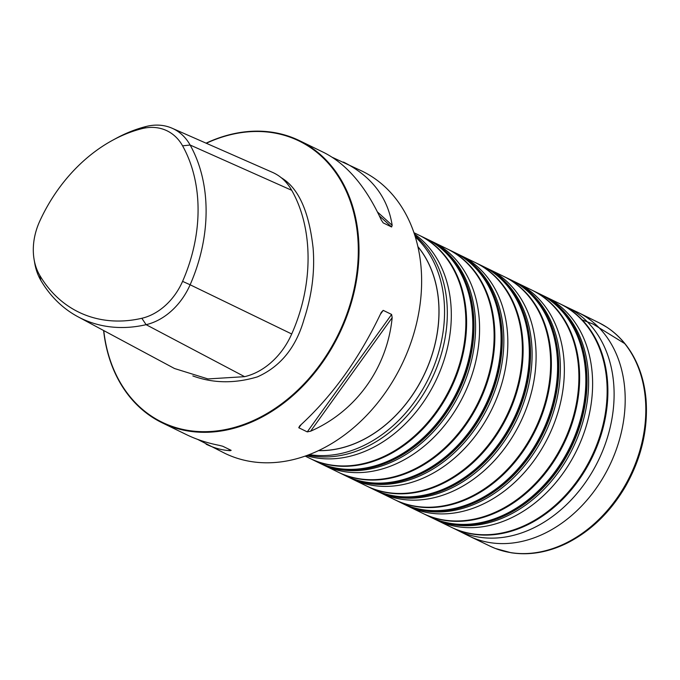 <?xml version="1.0" encoding="UTF-8"?>
<svg xmlns="http://www.w3.org/2000/svg" width="680" height="680" viewBox="0 0 680 680"><rect width="100%" height="100%" fill="white"/><g stroke="black" fill="none" stroke-linecap="round" stroke-linejoin="round"><path stroke-width="1.02" d="M182.58 281.367A146.812 112.633 -64 0 0 182.58 145.826A56.627 43.444 -64 0 0 141.839 128.673A146.812 112.633 -64 0 0 112.837 140.139A146.812 112.633 -64 0 0 39.729 221.221A56.627 43.444 -64 0 0 34.093 259.437A56.627 43.444 -64 0 0 39.729 275.298A146.812 112.633 -64 0 0 141.839 318.282A56.627 43.444 -64 0 0 182.58 281.367L190.128 284.775A61.191 46.945 116 0 1 146.106 324.675A151.376 116.135 116 0 1 77.962 316.761A151.376 116.135 116 0 1 40.825 280.356A61.191 46.945 116 0 1 34.739 263.211L34.093 259.437M77.962 316.761L174.531 368.526L207.952 378.93L244.604 376.669C253.768 374.51 262.387 369.971 270.47 363.06L273.241 360.545C281.019 353.09 287.173 344.233 291.703 333.982C313.531 285.124 313.531 228.565 291.703 190.29C287.173 182.248 281.019 176.383 273.241 172.694L172.108 128.231A61.191 46.945 116 0 1 190.128 145.027A151.376 116.135 116 0 1 190.128 284.775L291.703 333.982M112.837 140.139L116.212 138.312A151.376 116.135 116 0 1 146.106 126.497A61.191 46.945 116 0 1 172.108 128.231M192.848 375.929C213.12 383.367 234.625 383.681 257.389 376.881C280.517 366.588 296.063 347.395 304.045 319.302C311.933 295.256 314.959 271.541 313.115 248.157C310.012 220.269 302.183 190.213 281.248 177.709M206.312 143.268A156.4 119.986 116 0 1 230.537 134.716A156.4 119.986 116 0 1 358.199 244.519A156.4 119.986 116 0 1 241.136 425.382A156.4 119.986 116 0 1 103.759 330.591M206.082 143.166A156.893 120.369 116 0 1 230.826 134.394A156.893 120.369 116 0 1 299.506 140.667A156.893 120.369 116 0 1 353.914 292.969A156.893 120.369 116 0 1 230.826 429.072A156.893 120.369 116 0 1 162.146 422.798A156.893 120.369 116 0 1 103.606 330.505M197.608 439.373L224.774 453.288A156.893 120.369 -64 0 0 293.454 459.561A156.893 120.369 -64 0 0 416.534 323.459A156.893 120.369 -64 0 0 362.125 171.147L332.409 157.369M206.1 444.193C214.106 448.077 222.173 450.245 230.291 450.687L231.166 450.347L222.768 446.258L219.41 445.392C207.408 443.054 196.46 439.484 186.558 434.681L162.146 422.798M299.506 140.667L323.918 152.549C346.851 164.186 365.976 186.677 381.293 220.023L383.214 222.895L391.612 226.984L392.173 225.326C387.77 197.285 371.526 176.196 343.459 162.061M381.293 312.35C359.541 358.241 332.35 396.083 299.727 425.901L298.758 427.737L307.25 431.885L310.615 431.197C356.048 411.349 387.2 367.982 392.173 317.653L391.612 314.449L383.214 310.361L381.293 312.35M582.097 319.829L593.028 324.028L625.056 343.8M565.972 306.714A124.253 95.319 116 0 1 566.015 306.74L577.702 312.281A124.372 95.412 116 0 1 609.365 466.021A124.372 95.412 116 0 1 468.817 535.925L490.756 546.49A124.27 95.336 116 0 0 630.003 476.077A124.27 95.336 116 0 0 599.548 323.034L606.875 327.25C616.7 333.693 624.877 342.227 631.414 352.835C639.565 366.256 644.428 381.667 646 399.075C648.278 429.105 641.418 458.26 625.43 486.548C610.385 512.116 590.954 530.961 567.137 543.082C548.284 552.338 529.626 555.56 511.164 552.763L495.397 548.488L490.756 546.49M566.015 306.74A124.253 95.319 116 0 1 598.298 460.632A124.253 95.319 116 0 1 457.249 530.145A124.253 95.319 116 0 1 457.198 530.128M567.511 307.453L545.547 296.769A124.236 95.31 116 0 1 576.802 450.168A124.236 95.31 116 0 1 436.781 520.174L432.038 517.88M560.048 303.85A124.228 95.302 116 0 1 591.337 457.249A124.228 95.302 116 0 1 451.29 527.238L436.781 520.174M560.762 304.19A124.228 95.302 116 0 1 592.076 457.606A124.228 95.302 116 0 1 452.004 527.578L451.29 527.238M537.702 292.952L538.9 293.522A124.244 95.319 116 0 1 538.909 293.53A124.244 95.319 116 0 1 581.774 414.188A124.244 95.319 116 0 1 484.338 521.832A124.244 95.319 116 0 1 430.134 516.953A124.244 95.319 116 0 1 430.125 516.953L428.927 516.358M545.547 296.769L541.56 294.831A124.244 95.31 116 0 1 572.807 448.222A124.244 95.31 116 0 1 432.795 518.245M482.894 266.254A124.253 95.319 116 0 1 483.063 266.339A124.253 95.319 116 0 1 514.709 419.942A124.253 95.319 116 0 1 374.289 489.77A124.253 95.319 116 0 1 374.111 489.685M456.034 253.19L482.74 266.186A124.244 95.319 116 0 1 514.386 419.781A124.244 95.319 116 0 1 373.966 489.608L374.289 489.77M475.983 262.922A124.228 95.302 116 0 1 507.305 416.339A124.228 95.302 116 0 1 367.225 486.302L373.915 489.583M475.277 262.574A124.228 95.302 116 0 1 506.566 415.973A124.228 95.302 116 0 1 366.52 485.962L367.225 486.302M460.768 255.501A124.236 95.31 116 0 1 492.022 408.892A124.236 95.31 116 0 1 352.002 478.907L366.52 485.962M456.79 253.555A124.244 95.31 116 0 1 488.036 406.954A124.244 95.31 116 0 1 348.015 476.969L352.002 478.907M454.121 252.254A124.244 95.319 116 0 1 454.138 252.263A124.244 95.319 116 0 1 497.004 372.912A124.244 95.319 116 0 1 399.559 480.556A124.244 95.319 116 0 1 345.363 475.685A124.244 95.319 116 0 1 345.346 475.677M511.147 280.015A124.253 95.319 116 0 1 511.317 280.1A124.253 95.319 116 0 1 542.971 433.695A124.253 95.319 116 0 1 402.543 503.523A124.253 95.319 116 0 1 402.373 503.438M484.287 266.942L510.994 279.939A124.244 95.319 116 0 1 542.64 433.543A124.244 95.319 116 0 1 402.22 503.362L402.543 503.523M504.245 276.675A124.228 95.302 116 0 1 535.56 430.091A124.228 95.302 116 0 1 395.488 500.063L402.169 503.336M503.54 276.335A124.228 95.302 116 0 1 534.82 429.734A124.228 95.302 116 0 1 394.774 499.723L395.488 500.063M489.031 269.254A124.236 95.31 116 0 1 520.285 422.654A124.236 95.31 116 0 1 380.264 492.66L394.774 499.723M485.044 267.317A124.244 95.31 116 0 1 516.29 420.707A124.244 95.31 116 0 1 376.278 490.731L380.264 492.66M482.383 266.007A124.244 95.319 116 0 1 482.392 266.016A124.244 95.319 116 0 1 525.258 386.665A124.244 95.319 116 0 1 427.822 494.317A124.244 95.319 116 0 1 373.618 489.438A124.244 95.319 116 0 1 373.609 489.43M417.894 246.729A120.147 92.174 116 0 1 429.105 363.094A120.147 92.174 116 0 1 340.791 448.094A120.147 92.174 116 0 1 318.656 450.56M417.86 246.568A120.224 92.234 116 0 1 429.19 363.035A120.224 92.234 116 0 1 340.799 448.171A120.224 92.234 116 0 1 318.503 450.636M415.276 236.861A124.244 95.319 116 0 1 436.696 358.64A124.244 95.319 116 0 1 343.043 453.041A124.244 95.319 116 0 1 309.273 454.588M414.825 235.407A124.244 95.31 116 0 1 431.519 379.44A124.244 95.31 116 0 1 307.853 455.133M414.35 233.954A124.236 95.31 116 0 1 435.506 381.378A124.236 95.31 116 0 1 306.416 455.651M426.377 238.739A124.253 95.319 116 0 1 426.547 238.825L419.466 235.407A124.228 95.302 116 0 1 419.466 235.407L418.761 235.059A124.228 95.302 116 0 1 450.05 388.458A124.228 95.302 116 0 1 310.003 458.447L305.167 456.093M419.466 235.407A124.228 95.302 116 0 1 450.789 388.824A124.228 95.302 116 0 1 310.709 458.787L310.003 458.447M426.173 238.646L426.224 238.672A124.244 95.319 116 0 1 457.869 392.267A124.244 95.319 116 0 1 317.45 462.094L317.399 462.068M426.547 238.825A124.253 95.319 116 0 1 458.192 392.428A124.253 95.319 116 0 1 317.773 462.247A124.253 95.319 116 0 1 317.602 462.162M539.41 293.777A124.253 95.319 116 0 1 539.58 293.853A124.253 95.319 116 0 1 571.226 447.457A124.253 95.319 116 0 1 430.805 517.284A124.253 95.319 116 0 1 430.627 517.2M512.55 280.704L539.257 293.7A124.244 95.319 116 0 1 570.902 447.296A124.244 95.319 116 0 1 430.474 517.123L430.805 517.284M532.5 290.436A124.228 95.302 116 0 1 563.822 443.853A124.228 95.302 116 0 1 423.742 513.825L430.431 517.097M531.794 290.088A124.228 95.302 116 0 1 563.082 443.488A124.228 95.302 116 0 1 423.036 513.476L423.742 513.825M517.284 283.016A124.236 95.31 116 0 1 548.539 436.407A124.236 95.31 116 0 1 408.519 506.421L423.036 513.476M513.307 281.07A124.244 95.31 116 0 1 544.553 434.469A124.244 95.31 116 0 1 404.532 504.483L408.519 506.421M510.637 279.769A124.244 95.319 116 0 1 510.654 279.777A124.244 95.319 116 0 1 553.52 400.426A124.244 95.319 116 0 1 456.076 508.07A124.244 95.319 116 0 1 401.88 503.2A124.244 95.319 116 0 1 401.863 503.192M454.631 252.501A124.253 95.319 116 0 1 454.801 252.586A124.253 95.319 116 0 1 486.455 406.181A124.253 95.319 116 0 1 346.026 476.008A124.253 95.319 116 0 1 345.856 475.923M427.771 239.428L454.478 252.425A124.244 95.319 116 0 1 486.123 406.019A124.244 95.319 116 0 1 345.703 475.847L346.026 476.008M447.729 249.16A124.228 95.302 116 0 1 479.043 402.577A124.228 95.302 116 0 1 338.971 472.549L345.652 475.821M447.023 248.821A124.228 95.302 116 0 1 478.304 402.22A124.228 95.302 116 0 1 338.266 472.2L338.971 472.549M432.514 241.74A124.236 95.31 116 0 1 463.769 395.139A124.236 95.31 116 0 1 323.748 465.146L338.266 472.2M428.527 239.802A124.244 95.31 116 0 1 459.773 393.193A124.244 95.31 116 0 1 319.762 463.208L323.748 465.146M425.867 238.493A124.244 95.319 116 0 1 425.875 238.501A124.244 95.319 116 0 1 468.741 359.15A124.244 95.319 116 0 1 371.305 466.803A124.244 95.319 116 0 1 317.101 461.924A124.244 95.319 116 0 1 317.093 461.915M141.839 318.282L146.106 324.675L244.604 376.669M40.825 280.356L39.729 275.298M182.58 145.826L190.128 145.027L291.703 190.29M146.106 126.497L141.839 128.673M310.615 431.197L392.173 317.653M307.25 431.885L391.612 314.449M298.86 427.796L301.104 424.668M380.392 314.287L383.214 310.361M392.173 225.326L377.485 211.998M391.612 226.984L379.389 215.9M228.472 449.038L230.291 450.687M577.702 312.281L599.548 323.034M457.249 530.145L468.817 535.925M458.737 530.876L452.004 527.578M541.56 294.831L540.804 294.457M347.259 476.603L348.015 476.969M375.522 490.356L376.278 490.731M418.761 235.059L413.933 232.704M317.773 462.247L310.709 458.787M403.775 504.118L404.532 504.483M319.005 462.842L319.762 463.208"/></g></svg>
